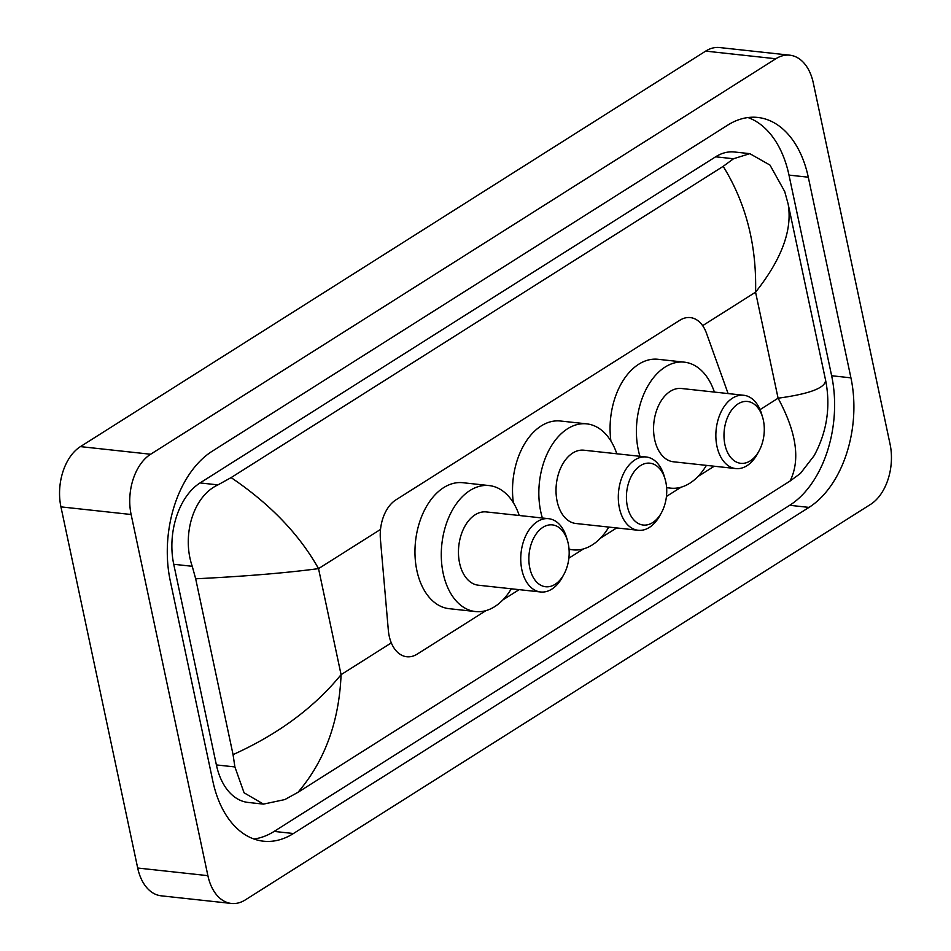 <?xml version="1.0" encoding="UTF-8"?>
<svg xmlns="http://www.w3.org/2000/svg" width="951" height="951" viewBox="0 0 951 951"><rect width="100%" height="100%" fill="white"/><g stroke="black" fill="none" stroke-linecap="round" stroke-linejoin="round"><path stroke-width="1.43" d="M728.109 393.571L706.45 333.135A34.557 22.218 96.2 0 0 690.319 317.586A34.557 22.218 96.2 0 0 679.846 320.261L395.889 499.881A34.557 22.218 96.2 0 0 380.424 539.372L388.329 630.204A34.557 22.218 96.2 0 0 389.173 635.91A34.557 22.218 96.2 0 0 406.802 656.749A34.557 22.218 96.2 0 0 417.275 654.074L485.985 610.613M502.829 599.962L519.127 589.644M568.876 558.178L583.534 548.905M600.378 538.254L616.688 527.936M666.437 496.47L681.094 487.197M697.939 476.534L714.237 466.228M890.065 444.129A46.076 29.624 -83.8 0 1 870.569 504.387L245.346 899.884A46.076 29.624 -83.8 0 1 231.39 903.45A46.076 29.624 -83.8 0 1 207.889 875.657L131.119 514.503A46.076 29.624 -83.8 0 1 150.627 454.245L775.838 58.76A46.076 29.624 -83.8 0 1 789.805 55.182A46.076 29.624 -83.8 0 1 813.307 82.975L890.065 444.129M231.39 903.45L161.194 895.818A46.076 29.624 -83.8 0 1 137.693 868.025L60.935 506.871A46.076 29.624 -83.8 0 1 80.431 446.613L705.654 51.116A46.076 29.624 -83.8 0 1 719.61 47.55L789.805 55.182M170.253 580.799L212.905 781.437A99.07 63.681 96.2 0 0 263.427 841.195A99.07 63.681 96.2 0 0 293.443 833.516L809.004 507.394A99.07 63.681 96.2 0 0 850.931 377.844L808.291 177.195A99.07 63.681 96.2 0 0 757.757 117.448A99.07 63.681 96.2 0 0 727.741 125.116L212.192 451.238A99.07 63.681 96.2 0 0 170.253 580.799M253.905 838.996A99.07 63.681 96.2 0 0 274.138 831.412L789.699 505.302A99.07 63.681 96.2 0 0 831.638 375.74L788.985 175.103A99.07 63.681 96.2 0 0 747.985 117.544M231.105 477.604C270.203 504.078 299.351 534.426 318.537 568.627C285.835 572.977 244.882 576.365 195.68 578.79L192.245 566.297C181.724 536.019 192.756 496.458 217.969 484.879L231.105 477.604L723.188 166.342L733.518 158.758L749.828 153.658L734.469 151.994A62.207 39.99 96.2 0 0 715.627 156.808L200.067 482.93A62.207 39.99 96.2 0 0 173.736 564.276L216.388 764.925A62.207 39.99 96.2 0 0 248.116 802.442L263.475 804.118L244.062 792.765L234.897 766.934L233.054 754.618C278.251 734.208 314.258 707.544 341.076 674.663C339.15 721.666 324.79 760.883 297.996 792.302L790.079 481.028C800.528 459.939 796.534 432.336 778.096 398.207C810.24 393.797 826.039 387.675 825.516 379.853L826.098 382.801C830.532 408.395 826.55 432.669 814.163 455.648L800.409 473.455L790.079 481.028M749.828 153.658L769.989 165.094L784.706 191.531L788.141 204.013L825.516 379.853M297.996 792.302L284.86 799.565L263.475 804.118M195.68 578.79L233.054 754.618M788.141 204.013C792.563 229.833 781.698 259.219 755.57 292.183C756.734 245.096 745.953 203.145 723.188 166.342M568.246 543.651A31.11 19.995 -83.8 0 1 563.872 574.452A31.11 19.995 -83.8 0 1 529.79 567.985A31.11 19.995 -83.8 0 1 541.987 527.96A31.11 19.995 -83.8 0 1 567.533 540.81A31.11 19.995 -83.8 0 1 568.246 543.651M563.872 574.452L562.231 577.423A36.863 23.692 -83.8 0 1 540.655 591.986A36.863 23.692 -83.8 0 1 521.849 569.756A36.863 23.692 -83.8 0 1 548.62 518.687A36.863 23.692 -83.8 0 1 566.57 537.553L567.533 540.81M548.62 518.687L486.33 511.923A36.863 23.692 96.2 0 0 459.559 562.98A36.863 23.692 96.2 0 0 478.365 585.21L540.655 591.986M511.293 588.8A63.36 40.727 -83.8 0 1 475.5 611.552A63.36 40.727 -83.8 0 1 443.178 573.346A63.36 40.727 -83.8 0 1 489.194 485.581A63.36 40.727 -83.8 0 1 519.258 515.501M475.5 611.552L449.169 608.688A63.36 40.727 -83.8 0 1 416.859 570.481A63.36 40.727 -83.8 0 1 462.875 482.716L489.194 485.581M665.807 481.943A31.11 19.995 -83.8 0 1 661.432 512.744A31.11 19.995 -83.8 0 1 627.351 506.265A31.11 19.995 -83.8 0 1 639.548 466.252A31.11 19.995 -83.8 0 1 665.082 479.102A31.11 19.995 -83.8 0 1 665.807 481.943M661.432 512.744L659.792 515.715A36.863 23.692 -83.8 0 1 638.204 530.278A36.863 23.692 -83.8 0 1 619.41 508.048A36.863 23.692 -83.8 0 1 646.181 456.979A36.863 23.692 -83.8 0 1 664.131 475.845L665.082 479.102M646.181 456.979L583.89 450.203A36.863 23.692 96.2 0 0 557.12 501.272A36.863 23.692 96.2 0 0 575.914 523.502L638.204 530.278M608.842 527.092A63.36 40.727 -83.8 0 1 573.049 549.844A63.36 40.727 -83.8 0 1 569.031 549.084M542.379 518.01A63.36 40.727 -83.8 0 1 540.739 511.626A63.36 40.727 -83.8 0 1 586.755 423.861A63.36 40.727 -83.8 0 1 616.819 453.793M513.362 502.722A63.36 40.727 -83.8 0 1 560.436 421.008L586.755 423.861M763.368 420.235A31.11 19.995 -83.8 0 1 758.981 451.036A31.11 19.995 -83.8 0 1 724.912 444.557A31.11 19.995 -83.8 0 1 737.096 404.544A31.11 19.995 -83.8 0 1 762.643 417.394A31.11 19.995 -83.8 0 1 763.368 420.235M758.981 451.036L757.353 454.007A36.863 23.692 -83.8 0 1 735.765 468.57A36.863 23.692 -83.8 0 1 716.959 446.34A36.863 23.692 -83.8 0 1 743.741 395.271A36.863 23.692 -83.8 0 1 761.68 414.137L762.643 417.394M743.741 395.271L681.451 388.495A36.863 23.692 96.2 0 0 654.668 439.564A36.863 23.692 96.2 0 0 673.474 461.794L735.765 468.57M706.403 465.372A63.36 40.727 -83.8 0 1 670.61 488.136A63.36 40.727 -83.8 0 1 666.592 487.376M639.928 456.302A63.36 40.727 -83.8 0 1 638.299 449.918A63.36 40.727 -83.8 0 1 684.316 362.153A63.36 40.727 -83.8 0 1 714.379 392.074M610.922 441.014A63.36 40.727 -83.8 0 1 657.985 359.288L684.316 362.153M380.519 529.422L318.537 568.627L341.076 674.663L391.313 642.876M702.646 325.658L755.57 292.183L778.096 398.207L760.063 409.619M775.838 58.76L705.654 51.116M150.627 454.245L80.431 446.613M131.119 514.503L60.935 506.871M207.889 875.657L137.693 868.025M789.699 505.302L809.004 507.394M831.638 375.74L850.931 377.844M274.138 831.412L293.443 833.516M788.985 175.103L808.291 177.195M173.736 564.276L192.245 566.297M200.067 482.93L217.969 484.879M715.627 156.808L733.518 158.758M216.388 764.925L234.897 766.934M573.049 549.844L569.055 549.416M670.61 488.136L666.615 487.697"/></g></svg>
